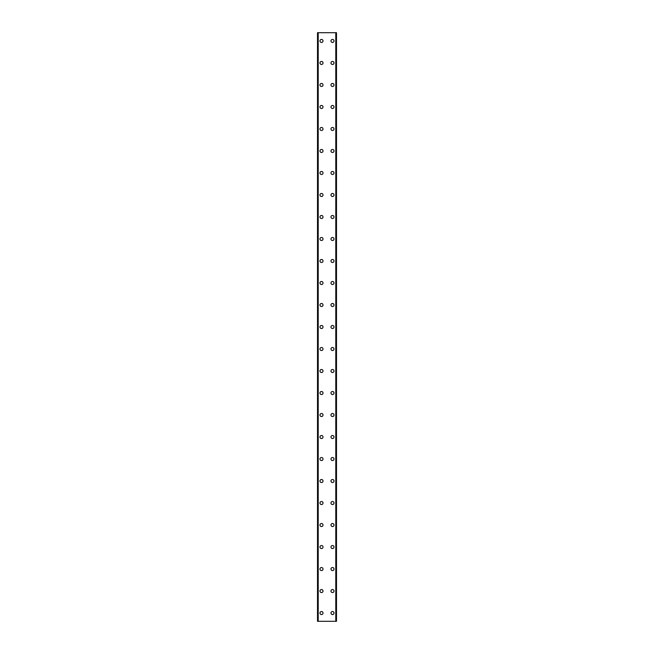 <?xml version="1.0" encoding="UTF-8"?>
<svg xmlns="http://www.w3.org/2000/svg" width="654" height="654" viewBox="0 0 654 654"><rect width="100%" height="100%" fill="white"/><g stroke="black" fill="none" stroke-linecap="round" stroke-linejoin="round"><path stroke-width="0.98" d="M319.986 613.051A1.512 1.512 0 0 1 321.498 611.539A1.512 1.512 0 0 1 323.011 613.051A1.512 1.512 0 0 1 321.498 614.564A1.512 1.512 0 0 1 319.986 613.051M319.986 591.044A1.512 1.512 0 0 1 321.498 589.532A1.512 1.512 0 0 1 323.011 591.044A1.512 1.512 0 0 1 321.498 592.557A1.512 1.512 0 0 1 319.986 591.044M319.986 569.037A1.512 1.512 0 0 1 321.498 567.525A1.512 1.512 0 0 1 323.011 569.037A1.512 1.512 0 0 1 321.498 570.558A1.512 1.512 0 0 1 319.986 569.037M319.986 547.038A1.512 1.512 0 0 1 321.498 545.526A1.512 1.512 0 0 1 323.011 547.038A1.512 1.512 0 0 1 321.498 548.551A1.512 1.512 0 0 1 319.986 547.038M319.986 525.031A1.512 1.512 0 0 1 321.498 523.519A1.512 1.512 0 0 1 323.011 525.031A1.512 1.512 0 0 1 321.498 526.544A1.512 1.512 0 0 1 319.986 525.031M319.986 503.032A1.512 1.512 0 0 1 321.498 501.52A1.512 1.512 0 0 1 323.011 503.032A1.512 1.512 0 0 1 321.498 504.545A1.512 1.512 0 0 1 319.986 503.032M319.986 481.025A1.512 1.512 0 0 1 321.498 479.513A1.512 1.512 0 0 1 323.011 481.025A1.512 1.512 0 0 1 321.498 482.538A1.512 1.512 0 0 1 319.986 481.025M319.986 459.026A1.512 1.512 0 0 1 321.498 457.506A1.512 1.512 0 0 1 323.011 459.026A1.512 1.512 0 0 1 321.498 460.539A1.512 1.512 0 0 1 319.986 459.026M319.986 437.019A1.512 1.512 0 0 1 321.498 435.507A1.512 1.512 0 0 1 323.011 437.019A1.512 1.512 0 0 1 321.498 438.532A1.512 1.512 0 0 1 319.986 437.019M319.986 415.012A1.512 1.512 0 0 1 321.498 413.5A1.512 1.512 0 0 1 323.011 415.012A1.512 1.512 0 0 1 321.498 416.524A1.512 1.512 0 0 1 319.986 415.012M319.986 393.013A1.512 1.512 0 0 1 321.498 391.501A1.512 1.512 0 0 1 323.011 393.013A1.512 1.512 0 0 1 321.498 394.526A1.512 1.512 0 0 1 319.986 393.013M319.986 371.006A1.512 1.512 0 0 1 321.498 369.494A1.512 1.512 0 0 1 323.011 371.006A1.512 1.512 0 0 1 321.498 372.518A1.512 1.512 0 0 1 319.986 371.006M319.986 349.007A1.512 1.512 0 0 1 321.498 347.495A1.512 1.512 0 0 1 323.011 349.007A1.512 1.512 0 0 1 321.498 350.519A1.512 1.512 0 0 1 319.986 349.007M319.986 327A1.512 1.512 0 0 1 321.498 325.488A1.512 1.512 0 0 1 323.011 327A1.512 1.512 0 0 1 321.498 328.512A1.512 1.512 0 0 1 319.986 327M319.986 304.993A1.512 1.512 0 0 1 321.498 303.481A1.512 1.512 0 0 1 323.011 304.993A1.512 1.512 0 0 1 321.498 306.505A1.512 1.512 0 0 1 319.986 304.993M319.986 282.994A1.512 1.512 0 0 1 321.498 281.482A1.512 1.512 0 0 1 323.011 282.994A1.512 1.512 0 0 1 321.498 284.506A1.512 1.512 0 0 1 319.986 282.994M319.986 260.987A1.512 1.512 0 0 1 321.498 259.474A1.512 1.512 0 0 1 323.011 260.987A1.512 1.512 0 0 1 321.498 262.499A1.512 1.512 0 0 1 319.986 260.987M319.986 238.988A1.512 1.512 0 0 1 321.498 237.476A1.512 1.512 0 0 1 323.011 238.988A1.512 1.512 0 0 1 321.498 240.5A1.512 1.512 0 0 1 319.986 238.988M319.986 216.981A1.512 1.512 0 0 1 321.498 215.468A1.512 1.512 0 0 1 323.011 216.981A1.512 1.512 0 0 1 321.498 218.493A1.512 1.512 0 0 1 319.986 216.981M319.986 194.974A1.512 1.512 0 0 1 321.498 193.461A1.512 1.512 0 0 1 323.011 194.974A1.512 1.512 0 0 1 321.498 196.494A1.512 1.512 0 0 1 319.986 194.974M319.986 172.975A1.512 1.512 0 0 1 321.498 171.462A1.512 1.512 0 0 1 323.011 172.975A1.512 1.512 0 0 1 321.498 174.487A1.512 1.512 0 0 1 319.986 172.975M319.986 150.968A1.512 1.512 0 0 1 321.498 149.455A1.512 1.512 0 0 1 323.011 150.968A1.512 1.512 0 0 1 321.498 152.48A1.512 1.512 0 0 1 319.986 150.968M319.986 128.969A1.512 1.512 0 0 1 321.498 127.456A1.512 1.512 0 0 1 323.011 128.969A1.512 1.512 0 0 1 321.498 130.481A1.512 1.512 0 0 1 319.986 128.969M319.986 106.962A1.512 1.512 0 0 1 321.498 105.449A1.512 1.512 0 0 1 323.011 106.962A1.512 1.512 0 0 1 321.498 108.474A1.512 1.512 0 0 1 319.986 106.962M319.986 84.963A1.512 1.512 0 0 1 321.498 83.442A1.512 1.512 0 0 1 323.011 84.963A1.512 1.512 0 0 1 321.498 86.475A1.512 1.512 0 0 1 319.986 84.963M319.986 62.956A1.512 1.512 0 0 1 321.498 61.443A1.512 1.512 0 0 1 323.011 62.956A1.512 1.512 0 0 1 321.498 64.468A1.512 1.512 0 0 1 319.986 62.956M319.986 40.949A1.512 1.512 0 0 1 321.498 39.436A1.512 1.512 0 0 1 323.011 40.949A1.512 1.512 0 0 1 321.498 42.461A1.512 1.512 0 0 1 319.986 40.949M330.989 613.051A1.512 1.512 0 0 1 332.502 611.539A1.512 1.512 0 0 1 334.014 613.051A1.512 1.512 0 0 1 332.502 614.564A1.512 1.512 0 0 1 330.989 613.051M330.989 591.044A1.512 1.512 0 0 1 332.502 589.532A1.512 1.512 0 0 1 334.014 591.044A1.512 1.512 0 0 1 332.502 592.557A1.512 1.512 0 0 1 330.989 591.044M330.989 569.037A1.512 1.512 0 0 1 332.502 567.525A1.512 1.512 0 0 1 334.014 569.037A1.512 1.512 0 0 1 332.502 570.558A1.512 1.512 0 0 1 330.989 569.037M330.989 547.038A1.512 1.512 0 0 1 332.502 545.526A1.512 1.512 0 0 1 334.014 547.038A1.512 1.512 0 0 1 332.502 548.551A1.512 1.512 0 0 1 330.989 547.038M330.989 525.031A1.512 1.512 0 0 1 332.502 523.519A1.512 1.512 0 0 1 334.014 525.031A1.512 1.512 0 0 1 332.502 526.544A1.512 1.512 0 0 1 330.989 525.031M330.989 503.032A1.512 1.512 0 0 1 332.502 501.52A1.512 1.512 0 0 1 334.014 503.032A1.512 1.512 0 0 1 332.502 504.545A1.512 1.512 0 0 1 330.989 503.032M330.989 481.025A1.512 1.512 0 0 1 332.502 479.513A1.512 1.512 0 0 1 334.014 481.025A1.512 1.512 0 0 1 332.502 482.538A1.512 1.512 0 0 1 330.989 481.025M330.989 459.026A1.512 1.512 0 0 1 332.502 457.506A1.512 1.512 0 0 1 334.014 459.026A1.512 1.512 0 0 1 332.502 460.539A1.512 1.512 0 0 1 330.989 459.026M330.989 437.019A1.512 1.512 0 0 1 332.502 435.507A1.512 1.512 0 0 1 334.014 437.019A1.512 1.512 0 0 1 332.502 438.532A1.512 1.512 0 0 1 330.989 437.019M330.989 415.012A1.512 1.512 0 0 1 332.502 413.5A1.512 1.512 0 0 1 334.014 415.012A1.512 1.512 0 0 1 332.502 416.524A1.512 1.512 0 0 1 330.989 415.012M330.989 393.013A1.512 1.512 0 0 1 332.502 391.501A1.512 1.512 0 0 1 334.014 393.013A1.512 1.512 0 0 1 332.502 394.526A1.512 1.512 0 0 1 330.989 393.013M330.989 371.006A1.512 1.512 0 0 1 332.502 369.494A1.512 1.512 0 0 1 334.014 371.006A1.512 1.512 0 0 1 332.502 372.518A1.512 1.512 0 0 1 330.989 371.006M330.989 349.007A1.512 1.512 0 0 1 332.502 347.495A1.512 1.512 0 0 1 334.014 349.007A1.512 1.512 0 0 1 332.502 350.519A1.512 1.512 0 0 1 330.989 349.007M330.989 327A1.512 1.512 0 0 1 332.502 325.488A1.512 1.512 0 0 1 334.014 327A1.512 1.512 0 0 1 332.502 328.512A1.512 1.512 0 0 1 330.989 327M330.989 304.993A1.512 1.512 0 0 1 332.502 303.481A1.512 1.512 0 0 1 334.014 304.993A1.512 1.512 0 0 1 332.502 306.505A1.512 1.512 0 0 1 330.989 304.993M330.989 282.994A1.512 1.512 0 0 1 332.502 281.482A1.512 1.512 0 0 1 334.014 282.994A1.512 1.512 0 0 1 332.502 284.506A1.512 1.512 0 0 1 330.989 282.994M330.989 260.987A1.512 1.512 0 0 1 332.502 259.474A1.512 1.512 0 0 1 334.014 260.987A1.512 1.512 0 0 1 332.502 262.499A1.512 1.512 0 0 1 330.989 260.987M330.989 238.988A1.512 1.512 0 0 1 332.502 237.476A1.512 1.512 0 0 1 334.014 238.988A1.512 1.512 0 0 1 332.502 240.5A1.512 1.512 0 0 1 330.989 238.988M330.989 216.981A1.512 1.512 0 0 1 332.502 215.468A1.512 1.512 0 0 1 334.014 216.981A1.512 1.512 0 0 1 332.502 218.493A1.512 1.512 0 0 1 330.989 216.981M330.989 194.974A1.512 1.512 0 0 1 332.502 193.461A1.512 1.512 0 0 1 334.014 194.974A1.512 1.512 0 0 1 332.502 196.494A1.512 1.512 0 0 1 330.989 194.974M330.989 172.975A1.512 1.512 0 0 1 332.502 171.462A1.512 1.512 0 0 1 334.014 172.975A1.512 1.512 0 0 1 332.502 174.487A1.512 1.512 0 0 1 330.989 172.975M330.989 150.968A1.512 1.512 0 0 1 332.502 149.455A1.512 1.512 0 0 1 334.014 150.968A1.512 1.512 0 0 1 332.502 152.48A1.512 1.512 0 0 1 330.989 150.968M330.989 128.969A1.512 1.512 0 0 1 332.502 127.456A1.512 1.512 0 0 1 334.014 128.969A1.512 1.512 0 0 1 332.502 130.481A1.512 1.512 0 0 1 330.989 128.969M330.989 106.962A1.512 1.512 0 0 1 332.502 105.449A1.512 1.512 0 0 1 334.014 106.962A1.512 1.512 0 0 1 332.502 108.474A1.512 1.512 0 0 1 330.989 106.962M330.989 84.963A1.512 1.512 0 0 1 332.502 83.442A1.512 1.512 0 0 1 334.014 84.963A1.512 1.512 0 0 1 332.502 86.475A1.512 1.512 0 0 1 330.989 84.963M330.989 62.956A1.512 1.512 0 0 1 332.502 61.443A1.512 1.512 0 0 1 334.014 62.956A1.512 1.512 0 0 1 332.502 64.468A1.512 1.512 0 0 1 330.989 62.956M330.989 40.949A1.512 1.512 0 0 1 332.502 39.436A1.512 1.512 0 0 1 334.014 40.949A1.512 1.512 0 0 1 332.502 42.461A1.512 1.512 0 0 1 330.989 40.949M336.426 32.7L317.509 32.7L317.509 621.3L336.491 621.3L336.491 32.7L336.426 621.3M336.491 32.7L336.491 621.3M317.509 621.3L317.509 32.7M318.065 32.7L318.065 621.3M318.212 32.7L318.212 621.3M335.788 32.7L335.788 621.3M335.935 32.7L335.935 621.3M317.574 32.7L317.574 621.3M318.089 32.7L318.089 621.3M335.911 32.7L335.911 621.3"/></g></svg>
